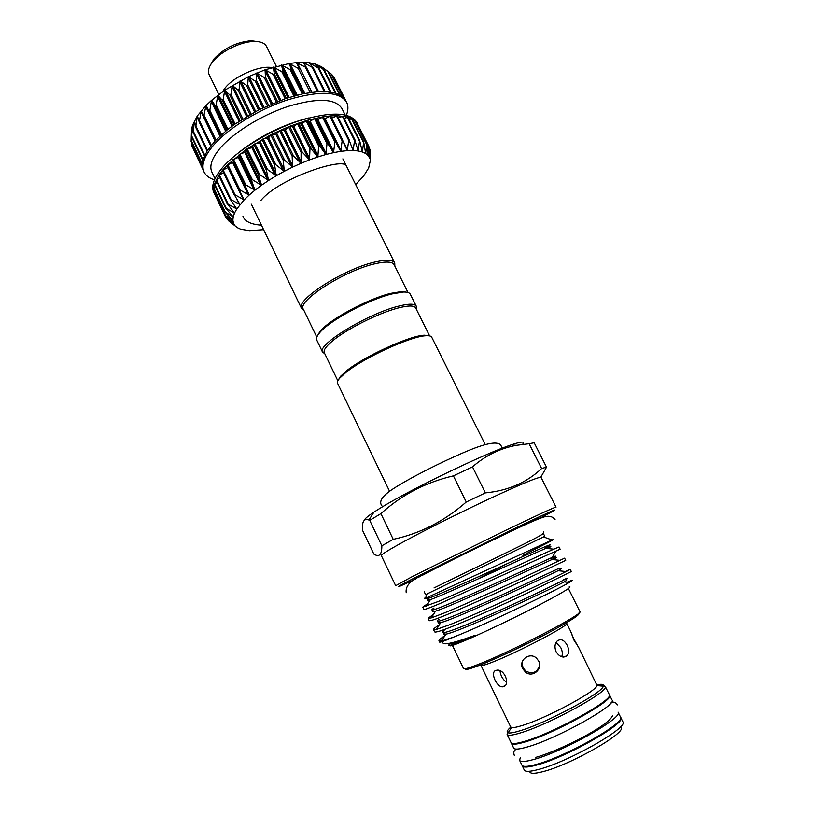 <?xml version="1.0" encoding="UTF-8"?>
<svg xmlns="http://www.w3.org/2000/svg" width="814" height="814" viewBox="0 0 814 814"><rect width="100%" height="100%" fill="white"/><g stroke="black" fill="none" stroke-linecap="round" stroke-linejoin="round"><path stroke-width="1.22" d="M394.841 266.107L394.739 262.973C392.959 259.819 386.701 259.422 375.966 261.782C344.892 268.244 294.688 300.285 301.607 308.598L304.019 310.602M561.67 656.786C562.759 654.151 562.474 651.108 560.805 647.659L556.074 642.49M556.115 651.8C554.354 647.415 554.71 643.823 557.183 641.015C560.815 638.441 564.143 639.845 567.185 645.248C569.2 649.572 569.159 653.072 567.063 655.728C563.257 658.312 559.605 657 556.115 651.8M522.12 662.209L522.954 667.643L525.783 671.062C532.57 674.45 537.179 672.547 539.621 665.364M522.73 668.721C518.111 660.378 529.67 651.597 536.497 658.17L538.664 661.019C543.07 669.047 532.61 678.021 525.579 672.181L522.73 668.721M500.01 670.736C500.559 675.651 502.767 679.527 506.623 682.356M503.673 686.609L502.818 686.802C496.723 687.596 489.835 672.13 495.828 670.421L496.805 670.197C504.283 668.609 510.643 684.493 503.673 686.609M570.604 631.196L566.686 623.31C570.4 624.796 516.473 653.052 491.921 662.362C485.032 665.018 481.379 666.005 480.942 665.313L510.663 726.902L511.507 727.462C513.207 727.879 516.859 727.197 522.466 725.437C546.041 718.355 596.123 691.462 597.059 685.551L578.367 646.804L573.972 640.15L570.604 631.196L573.667 638.685L578.255 646.865M569.271 586.711C572.944 586.507 562.148 593.009 536.884 606.206C512.8 618.671 481.491 633.597 464.346 640.822C454.375 645.003 449.552 646.581 449.888 645.563M453.52 637.148L441.585 641.005L438.95 640.913L439.499 642.063C439.835 642.602 444.505 640.974 453.52 637.148L455.352 636.416C486.396 624.124 556.929 589.967 569.322 582.468C572.659 580.504 573.3 579.863 571.225 580.565L567.053 582.234M448.911 645.421L449.074 644.586L448.911 645.421L449.989 645.553L470.553 637.871C471.825 637.301 477.869 634.605 474.796 635.449L462.24 639.784C448.616 644.149 442.165 644.942 442.887 642.154M440.211 641.167L442.48 639.57M543.314 533.374L544.78 536.294L439.122 588.084L425.61 594.668L424.206 591.737M522.893 555.443L549.328 541.89C554.029 539.397 554.945 538.766 552.075 539.997L425.508 598.31C423.799 598.901 423.891 598.626 425.783 597.476M422.781 607.112L423.84 609.33C424.389 609.818 429.639 607.946 439.58 603.713L560.134 549.226L559.025 547.018L553.774 549.185C537.016 556.583 468.172 588.848 438.471 601.414L422.781 607.112L428.154 603.296M428.154 618.345L429.212 620.573C429.843 621.214 435.164 619.485 445.187 615.364C462.149 608.434 496.398 593.091 521.54 581.247L565.72 560.378L564.611 558.17L559.961 560.358C544.22 567.836 474.318 600.732 444.078 613.054L431.339 617.887L428.154 618.345L433.73 614.041M565.526 571.489L570.227 569.352L566.137 571.56C551.434 579.12 480.504 612.667 449.694 624.735L436.446 629.446L433.536 629.609C433.394 628.947 435.327 627.34 439.336 624.796M433.536 629.609L434.605 631.847C435.317 632.651 440.71 631.054 450.803 627.055C467.897 620.319 502.248 605.046 527.38 593.091L571.336 571.57L570.227 569.352M438.95 640.913C438.756 640.119 440.761 638.339 444.963 635.571M541.066 477.401C538.837 476.648 520.858 484.137 487.128 499.867C455.189 514.886 417.562 533.903 397.71 545.004C386.508 551.281 381.064 554.833 381.359 555.647L395.675 585.714L412.729 576.363L502.869 531.695C536.558 515.496 554.283 507.315 556.054 507.142L541.066 477.401M546.52 467.175L541.625 468.518L529.12 443.732L534.188 442.775L546.52 467.175L540.771 477.269M485.378 492.897L466.259 502.014L453.408 475.864L472.496 466.87L485.378 492.897C508.119 490.679 526.872 482.549 541.625 468.518M393.223 539.346L381.847 545.797L369.729 520.38L380.911 513.624L393.223 539.346C420.014 533.648 444.363 521.204 466.259 502.014M522.568 444.373C525.498 441.188 521.723 441.361 511.263 444.861C485.134 453.367 409.981 489.652 380.097 508.251L373.911 512.148C367.755 516.218 364.631 518.864 364.519 520.085M453.408 475.864C425.773 482.295 401.607 494.881 380.911 513.624M529.12 443.732L516.29 445.339C500.122 448.351 485.52 455.525 472.496 466.87M429.619 335.907L415.679 307.926C414.184 305.331 408.252 305.382 397.883 308.068C378.083 313.166 345.543 329.639 331.939 341.412C325.834 346.632 323.28 350.386 324.298 352.696L337.861 380.86M429.161 335.826L424.562 335.205C410.327 335.317 363.878 356.512 346.265 371.042L340.394 376.434L338.075 380.453M485.175 444.444L431.735 337.22C431.145 336.06 429.304 335.572 426.2 335.744C411.64 335.867 363.909 357.661 345.838 372.537L339.825 378.052C337.79 380.403 337.047 382.163 337.596 383.343L389.57 491.29M538.583 518.864L553.408 511.039C559.401 507.427 545.502 513.726 511.701 529.904L415.15 577.584C400.162 585.286 395.238 588.095 400.366 586.009L415.639 579.1M452.431 645.41L463.522 668.518C464.051 669.393 468.864 668.06 477.95 664.519C511.009 651.872 585.144 613.166 579.894 611.518L568.426 588.583M510.805 727.106C507.722 729.771 506.603 731.562 507.448 732.458L508.16 732.824C510.022 733.322 514.072 732.61 520.309 730.677C546.581 722.924 602.584 692.765 603.347 686.192L603.489 685.398C603.296 684.187 601.2 683.984 597.201 684.788M507.427 732.773L507.315 734.676C508.557 735.805 512.942 735.215 520.451 732.915C548.758 724.633 608.78 691.717 605.321 686.66L603.754 685.581M603.5 685.551L599.796 685.836M507.122 734.411L511.08 742.633C511.935 744.179 516.422 743.762 524.531 741.361C553.764 733.119 615.069 698.982 609.299 694.515L605.229 686.344M522.15 765.506L524.297 770.064C525.284 771.906 529.914 771.743 538.166 769.566C567.938 762.158 629.202 727.289 622.883 721.764L620.594 717.276M522.262 765.852C523.239 767.653 527.838 767.449 536.08 765.231C565.761 757.702 627.034 722.944 620.797 717.582M529.761 771.692C530.24 773.829 534.605 773.819 542.836 771.682C571.184 764.722 628.784 731.481 620.817 727.085M578.835 613.115C580.901 614.295 570.146 621.194 546.56 633.801C524.124 645.624 495.573 659.014 479.527 665.282C469.312 669.23 464.621 670.36 465.435 668.67M519.617 760.357L521.957 765.201C522.924 767.002 527.523 766.788 535.754 764.57C565.425 757.01 626.699 722.283 620.471 716.941L618.07 712.118C624.196 717.276 562.922 751.882 533.343 759.584C525.142 761.843 520.563 762.097 519.617 760.357L520.278 757.712M609.401 694.861L609.615 695.156C615.404 699.643 554.09 733.79 524.857 742.022C516.737 744.423 512.25 744.83 511.396 743.274L511.294 742.917M609.615 695.156L612.006 699.948C617.887 704.619 556.583 738.909 527.258 746.987C519.108 749.338 514.601 749.714 513.715 748.097L511.396 743.274M416.178 308.933L416.269 306.186C414.733 303.52 408.659 303.551 398.026 306.288C367.297 313.899 316.3 345.217 322.558 352.096L324.786 353.714M416.269 306.186L410.297 294.19C409.503 292.633 407.173 291.911 403.317 292.023L391.9 293.935C368.223 299.644 328.429 321.245 319.302 333.18C316.849 336.162 315.995 338.441 316.738 340.018L322.558 352.096M407 292.236L401.729 291.514L390.598 293.366C367.511 298.921 328.785 319.953 319.871 331.613L317.216 336.223M407.987 292.491L394.149 264.703C392.409 261.63 386.314 261.263 375.834 263.573C345.543 269.922 296.622 301.109 303.337 309.188L316.809 337.159M230.189 199.247L218.732 175.427L223.484 172.649M230.189 199.186L239.977 204.558L234.056 194.271L244.098 199.918L236.762 208.974L230.189 199.186M216.066 180.159L219.79 177.635M227.35 203.765L236.762 208.974L234.503 213.095L227.35 203.765M214.306 184.483L217.084 182.387M225.529 208.008L234.503 213.095L233.201 216.87L225.529 208.008M213.553 188.421L215.415 186.854M224.735 211.854L233.201 216.87L232.865 220.258L224.735 211.854M224.939 215.242L232.865 220.258L233.476 223.219L224.939 215.242L213.817 191.911L214.774 190.985M226.15 218.183L233.476 223.219L235.002 225.712L226.15 218.183M235.622 226.343L228.256 220.563L237.413 227.717L240.659 229.212L249.379 230.677L263.614 229.68M355.667 184.585L363.654 175.997L368.661 167.979L370.228 161.04L369.943 149.389L370.228 161.06L370.065 152.727M356.491 123.494L357.295 123.504M368.834 146.428L369.658 158.099L368.152 155.586L368.834 146.428M357.814 124.511L355.158 120.91M366.738 143.936L368.132 155.566L365.72 153.531L366.738 143.936M349.165 119.455L352.035 118.824M363.665 141.951L365.72 153.531L362.372 151.984L363.665 141.951M344.169 118.356L347.975 117.297M359.635 140.517L362.372 151.984L358.15 150.966L359.635 140.517M338.339 117.908L343.05 116.127L354.792 139.682M354.69 139.672L358.15 150.966L353.083 150.519L354.69 139.672M331.766 118.111L337.261 115.751L349.135 139.53M348.891 139.438L353.083 150.519L347.242 150.651L348.891 139.438M324.46 118.875L330.708 115.985L342.735 140.089M342.297 139.825L347.242 150.651L340.7 151.363L342.297 139.825M238.878 189.835L227.208 165.12L233.465 162.006L232.875 159.778L239.235 156.98L239.316 154.457L245.736 151.964L246.489 149.176L251.862 147.71L254.212 144.098L259.452 142.938L262.596 139.123L268.569 137.82L271.266 134.503L275.763 134.198L280.077 130.311L285.358 129.884L289.153 126.475L293.834 126.557L297.995 123.209L301.058 124.094L306.807 120.441L309.167 121.734L315.099 118.325L316.911 119.953L317.928 119.76L323.097 116.778L335.663 141.341M335.002 140.842L340.7 151.363L333.547 152.656L335.002 140.842M327.116 142.481L333.547 152.656L325.885 154.528L327.116 142.481M318.742 144.729L325.885 154.528L317.836 156.949L318.742 144.729M310.022 147.548L317.836 156.949L309.513 159.88L310.022 147.548M301.088 150.905L309.513 159.88L301.048 163.288L301.088 150.905M292.084 154.741L301.048 163.288L292.592 167.114L292.084 154.741M283.15 159.015L292.592 167.114L284.269 171.306L283.15 159.015M274.44 163.634L284.269 171.306L276.211 175.783L274.44 163.634M266.097 168.529L276.211 175.783L268.549 180.484L266.097 168.529M258.242 173.626L268.549 180.484L261.406 185.317L258.242 173.626M251.007 178.836L261.406 185.317L254.884 190.222L251.007 178.836M244.505 184.086L254.884 190.222L249.094 195.116L244.505 184.086M191.504 129.609L192.511 125.305L197.395 115.812L195.716 127.36L194.495 120.665L193.193 132.387L192.521 125.285L191.656 137.078L191.504 129.609L191.137 140.985M322.446 67.379L328.561 71.998L318.885 65.283L324.348 70.055L314.408 63.706L319.251 68.681L309.178 62.739L313.309 67.908L303.164 62.363L306.603 67.766L296.449 62.617L299.226 68.264L298.178 68.356L289.235 63.492L291.32 69.475L290.211 69.689L281.512 64.998L282.967 71.367L281.807 71.673L273.382 67.114L274.287 73.891L273.097 74.278L265.069 69.8L265.425 77.004L264.224 77.472L256.664 73.036L256.512 80.667L255.311 81.207L248.331 76.73L247.69 84.819L246.52 85.419L240.079 80.901L239.113 89.398L237.983 90.039L232.224 85.389L230.911 94.312L229.843 95.004L224.705 90.222L223.219 99.501L222.232 100.214L217.816 95.218L216.158 104.864L215.262 105.596L211.498 100.387L209.829 110.328L209.035 111.07L205.962 105.586L203.683 116.616L201.262 110.735L199.227 122.08L197.415 115.791L205.962 105.586L211.498 100.387L224.705 90.222L248.29 76.75L265.069 69.8L289.194 63.502L296.449 62.617L309.147 62.729L314.408 63.706L322.415 67.348M238.817 189.275L249.094 195.116L244.098 199.918L238.817 189.275M353.286 121.174L355.087 120.777L347.893 117.053L337.047 115.659L330.423 115.903L323.097 116.778L306.807 120.441L289.153 126.475L271.266 134.503L246.489 149.176L227.259 165.069L222.537 170.248L228.144 167.491M345.136 114.896L341.89 108.435C335.266 98.413 317.338 97.741 288.095 106.42C260.785 115.374 231.868 133.577 218.935 149.634C211.609 158.913 209.259 166.402 211.884 172.12L215.008 178.653M346.398 115.201C348.321 110.205 348.402 105.891 346.642 102.269C339.367 91.199 319.658 90.425 287.495 99.919C257.438 109.758 225.671 129.853 211.63 147.517C203.734 157.651 201.221 165.842 204.1 172.09C205.891 175.712 209.34 178.286 214.479 179.833M357.57 123.982L356.746 122.344C349.735 111.803 330.158 111.416 298.005 121.184C267.948 131.237 235.989 151.231 221.713 168.539C213.675 178.459 211.03 186.406 213.777 192.389L226.119 218.142M204.1 172.09L202.523 168.223L202.798 160.327L207.143 150.936L215.456 140.527L227.371 129.731L234.483 124.4L259.106 109.666L285.867 98.463L302.981 93.763L318.274 91.606L324.949 91.504L335.917 93.203L343.284 97.273L346.642 102.269M234.035 194.597L222.537 170.248L218.773 175.234L214.255 184.34L213.533 188.339L214.56 194.037M210.541 64.886L214.011 58.883C224.104 48.179 236.467 42.114 251.119 40.71L257.977 41.646M276.322 66.29L266.483 46.418C264.703 43.061 260.561 41.402 254.049 41.463C240.934 41.494 220.869 51.323 212.81 61.661L211.905 62.82C208.588 67.47 207.651 71.367 209.106 74.522L218.773 94.485M271.795 67.593C259.228 65.11 233.16 76.76 224.511 88.767L222.578 91.697M191.514 129.568L191.758 130.077M191.504 142.185L191.575 145.258L202.533 168.233M192.898 148.026L202.879 169.373M333.709 77.249L332.672 76.17M331.461 74.247L325.559 69.699M308.862 117.918C283.445 124.44 260.358 135.755 239.631 151.842M213.543 188.4L224.745 211.884M369.729 520.38L368.915 520.034C364.051 518.152 361.904 521.53 362.474 530.189L373.809 554.049C379.202 557.58 381.878 554.833 381.847 545.797M507.122 563.705L476.892 579.517M420.299 576.444C410.317 580.931 412.912 579.263 428.103 571.438L510.907 530.647C537.647 517.938 545.227 514.692 533.638 520.919M480.677 664.824L480.942 665.313L481.216 664.611M219.261 174.847L230.983 199.328M216.432 179.568L228.073 203.907M214.621 183.964L226.17 208.15M213.828 187.983L225.295 212.016M214.051 191.575L225.427 215.445M225.193 215.547L226.557 218.396M228.205 219.973L228.622 220.848M315.618 118.345L327.91 143.06M307.305 120.441L319.607 145.258M298.636 123.128L310.938 148.026M289.753 126.374L302.055 151.333M280.799 130.118L293.081 155.118M271.927 134.31L284.178 159.34M263.268 138.889L275.478 163.919M254.965 143.773L267.134 168.773M247.161 148.881L259.269 173.84M239.967 154.121L252.004 179.029M233.496 159.422L245.462 184.249M198.545 119.546L197.181 116.687M194.963 122.914L194.312 121.561M192.694 126.791L192.399 126.17M303.805 93.6L289.041 63.919M296.103 95.401L281.257 65.476M288.024 97.761L273.128 67.633M279.701 100.641L264.774 70.38M271.255 104.009L256.329 73.657M262.83 107.824L247.924 77.422M254.568 112.027L239.703 81.614M246.591 116.534L231.797 86.162M239.031 121.286L224.328 91.005M232.01 126.19L217.419 96.052M225.61 131.156L211.162 101.221M219.943 136.111L205.657 106.441M227.839 164.703L239.723 189.428M223.077 169.861L234.88 194.475M215.069 140.944L200.977 111.62M210.704 145.96L199.298 122.181M211.274 145.258L199.715 121.184M203.683 116.616L215.272 140.72L203.724 116.687M215.964 140.008L204.324 115.791M227.889 167.623L243.325 199.745M220.747 135.368L209.035 111.07M221.55 134.646L209.829 110.328M220.665 135.45L206.349 105.739M227.045 129.996L215.262 105.596M227.951 129.273L216.158 104.864M226.434 130.484L211.966 100.519M234.086 124.684L222.232 100.214M235.083 123.972L223.219 99.501M232.926 125.519L218.315 95.36M241.758 119.516L229.843 95.004M242.837 118.834L230.911 94.312M240.028 120.635L225.315 90.334M249.949 114.581L237.983 90.039M251.088 113.94L239.113 89.398M247.649 115.914L232.845 85.531M258.526 109.961L246.52 85.419M259.707 109.361L247.69 84.819M255.667 111.437L240.802 81.024M267.348 105.728L255.311 81.207M268.549 105.189L256.512 80.667M263.97 107.285L249.053 76.882M276.282 101.954L264.224 77.472M277.482 101.485L265.425 77.004M272.395 103.531L257.468 73.179M285.165 98.698L273.097 74.278M286.355 98.301L274.287 73.891M280.83 100.224L265.913 69.973M293.874 96.001L281.807 71.673M295.024 95.686L282.967 71.367M289.133 97.405L274.237 67.308M302.259 93.915L290.211 69.689M303.357 93.691L291.32 69.475M297.171 95.126L282.336 65.232M310.195 92.46L298.178 68.356M304.802 93.396L290.059 63.767M317.552 91.646L305.586 67.684M318.498 91.585L306.644 67.867M311.925 92.226L297.314 62.922M324.247 91.483L312.322 67.674M325.091 91.504L313.329 68.03M306.196 67.155L303.968 62.709M330.158 91.941L318.315 68.315M330.891 92.043L319.22 68.763M310.928 65.059L309.951 63.116M335.226 93L323.473 69.587M315.649 65.059L315.181 64.133M339.377 94.597L327.747 71.449M342.511 96.591L331.084 73.881M344.291 98.331L333.465 76.821M202.269 166.87L191.524 144.332M202.208 163.624L191.148 140.425M203.001 159.615L191.768 136.101M204.467 155.779L193.264 132.346M204.762 155.148L193.417 131.41M207.092 151.007L195.808 127.422M207.519 150.336L196.072 126.414M232.743 162.678L248.28 194.933M233.465 162.006L249.013 194.281M232.682 160.144L244.638 184.951M238.41 157.662L254.039 190.028M239.235 156.98L254.874 189.367M239.051 154.833L251.078 179.731M244.821 152.635L260.531 185.104M245.736 151.964L261.467 184.442M246.154 149.583L258.242 174.532M251.862 147.71L267.664 180.24M252.859 147.049L268.671 179.589M253.887 144.444L266.036 169.454M259.452 142.938L275.315 175.509M260.511 142.308L276.394 174.888M262.118 139.53L274.328 164.56M267.46 138.411L283.384 171.001M268.569 137.82L284.493 170.411M270.736 134.91L282.987 159.941M275.763 134.198L291.727 166.768M276.892 133.659L292.867 166.229M279.599 130.657L291.87 155.667M284.218 130.362L300.213 162.902M285.358 129.884L301.363 162.413M288.543 126.852L300.844 151.811M292.694 126.984L308.709 159.452M293.834 126.557L309.849 159.025M297.446 123.535L309.747 148.443M301.058 124.094L317.073 156.471M302.167 123.738L318.193 156.115M306.145 120.767L318.457 145.594M309.167 121.734L325.183 154.009M310.246 121.459L326.251 153.724M314.519 118.6L326.821 143.325M316.911 119.953L332.906 152.106M317.928 119.76L333.913 151.882M322.436 117.043L334.707 141.646M325.101 118.651L341.046 150.631M329.772 116.117L342.012 140.598M343.315 141.443L347.568 149.949M336.436 115.832L348.616 140.171M351.251 145.614L353.388 149.868M342.318 116.178L354.446 140.364M357.132 147.822L358.414 150.366M347.354 117.135L359.422 141.168M361.792 149.817L362.596 151.424M351.485 118.691L363.492 142.562M365.384 152.015L365.883 153.022M354.68 120.787L366.605 144.495M367.969 154.528L368.264 155.118M356.908 123.413L368.752 146.947M369.017 148.087L369.912 149.878M232.01 219.292L232.387 220.075M232.051 215.415L232.662 216.697M232.926 210.907L233.893 212.932M234.534 205.545L236.101 208.811M236.467 198.585L239.255 204.395M427.696 599.776C426.658 600.661 427.574 600.61 430.443 599.613C443.895 595.095 526.902 556.44 545.848 548.361C551.872 545.726 552.472 545.797 547.649 548.555M432.987 610.938C432.092 611.843 432.946 611.904 435.551 611.121C448.545 607.519 533.953 567.796 551.973 559.523C557.621 556.908 557.916 556.939 552.869 559.625M438.329 622.13C437.535 623.046 438.319 623.219 440.689 622.618C453.205 619.983 541.045 579.181 558.089 570.716L558.18 570.665M443.691 633.343C442.979 634.289 443.701 634.554 445.858 634.137C457.875 632.509 548.188 590.598 564.194 581.929L566.554 580.362M428.245 597.232C418.386 603.642 450.824 589.326 493.192 570.075C533.974 551.444 561.243 539.092 545.787 547.598C551.454 545.044 551.475 545.299 545.848 548.361L553.774 549.185M433.994 607.977C423.188 615.282 454.67 601.984 497.435 582.529C538.471 563.766 566.778 550.366 551.617 558.302C558.099 554.995 555.413 558.506 551.973 559.523L559.961 560.358M439.041 619.23C429.182 626.536 460.907 613.603 503.266 594.312L557.458 569.067C562.159 567.765 562.372 568.314 558.089 570.716L566.137 571.56M444.129 630.545C435.195 637.84 467.155 625.264 509.116 606.135C549.358 587.698 577.35 573.402 563.298 579.883M448.066 643.548C448.646 645.197 457.56 642.5 474.796 635.449M535.856 757.346C558.363 751.149 609.025 726.007 612.698 715.384M617.409 704.904C615.598 702.075 613.441 701.414 610.958 702.909M514.316 755.412C513.196 752.238 513.99 750.132 516.707 749.084M434.025 587.942L514.652 548.656C544.678 533.842 544.19 533.546 543.569 531.868M555.128 519.78C552.93 516.768 549.765 515.7 545.645 516.575C542.236 517.022 527.401 523.494 511.691 531.013C482.804 544.78 443.65 564 422.893 575.04C410.765 579.975 405.209 585.876 406.217 592.734M242.959 216.3C244.902 221.5 251.068 224.46 261.447 225.183M260.816 200.559C278.897 178.124 344.18 156.664 346.438 166.066M342.847 158.862L394.739 262.973M502.818 686.802L505.484 685.215M382.651 506.705C379.121 503.205 379.1 497.873 393.549 488.563C410.103 477.838 442.002 461.721 465.873 451.638C489.936 441.442 501.851 440.374 501.607 448.433M543.487 536.935L552.075 539.997M511.263 444.861L516.29 445.339M424.562 335.205L426.2 335.744M597.059 685.551L603.347 686.192M603.489 685.398L605.321 686.66M401.729 291.514L403.317 292.023M227.818 219.638L228.256 220.563M368.976 147.466L369.943 149.389M357.285 123.463L368.854 146.449M355.148 120.828L366.799 143.986M352.045 118.702L363.777 142.053M347.995 117.124L359.829 140.69M343.05 116.127L354.985 139.927M337.261 115.751L349.298 139.774M330.708 115.985L342.836 140.273M323.463 116.87L335.704 141.412M214.011 58.883L212.81 61.661M251.119 40.71L254.049 41.463M191.809 127.869L191.616 136.335M319.241 65.446L320.167 66.138M210.694 145.981L199.227 122.08M222.456 170.492L234.137 194.851M227.126 165.374L238.94 189.967M318.508 91.585L306.603 67.766M325.122 91.504L313.309 67.908M330.972 92.063L319.251 68.681M335.989 93.223L324.348 70.055M340.11 94.984L328.561 71.998M343.305 97.283L331.827 74.471M345.533 100.102L334.127 77.432M202.157 164.53L191.117 141.392M202.778 160.389L191.656 137.078M204.416 155.881L193.193 132.387M207.061 151.058L195.716 127.36M214.265 184.442L225.57 208.119M215.995 180.098L227.411 203.988M218.732 175.427L230.27 199.552M319.871 331.613L319.302 333.18M566.686 623.31L566.463 622.802M507.448 732.458L507.315 734.676M511.507 727.462L508.16 732.824M340.394 376.434L339.825 378.052M373.911 512.148L368.915 520.034M569.322 582.468L564.194 581.929C566.9 580.636 567.439 579.649 565.801 578.998M428.439 597.161C426.271 599.409 426.933 600.223 430.443 599.613L426.251 606.328M432.56 610.032C432.295 611.182 433.292 611.548 435.551 611.121L431.339 617.887M437.952 621.347C437.718 622.303 438.624 622.73 440.689 622.618L436.446 629.446M443.386 632.702C443.162 633.475 443.986 633.953 445.858 634.137L441.585 641.005M449.989 645.553L448.829 644.088M555.647 551.8L552.146 557.448M426.902 594.047L425.508 598.31M525.579 672.181L525.783 671.062M567.063 655.728L563.369 657.091M251.15 203.785L301.607 308.598"/></g></svg>
